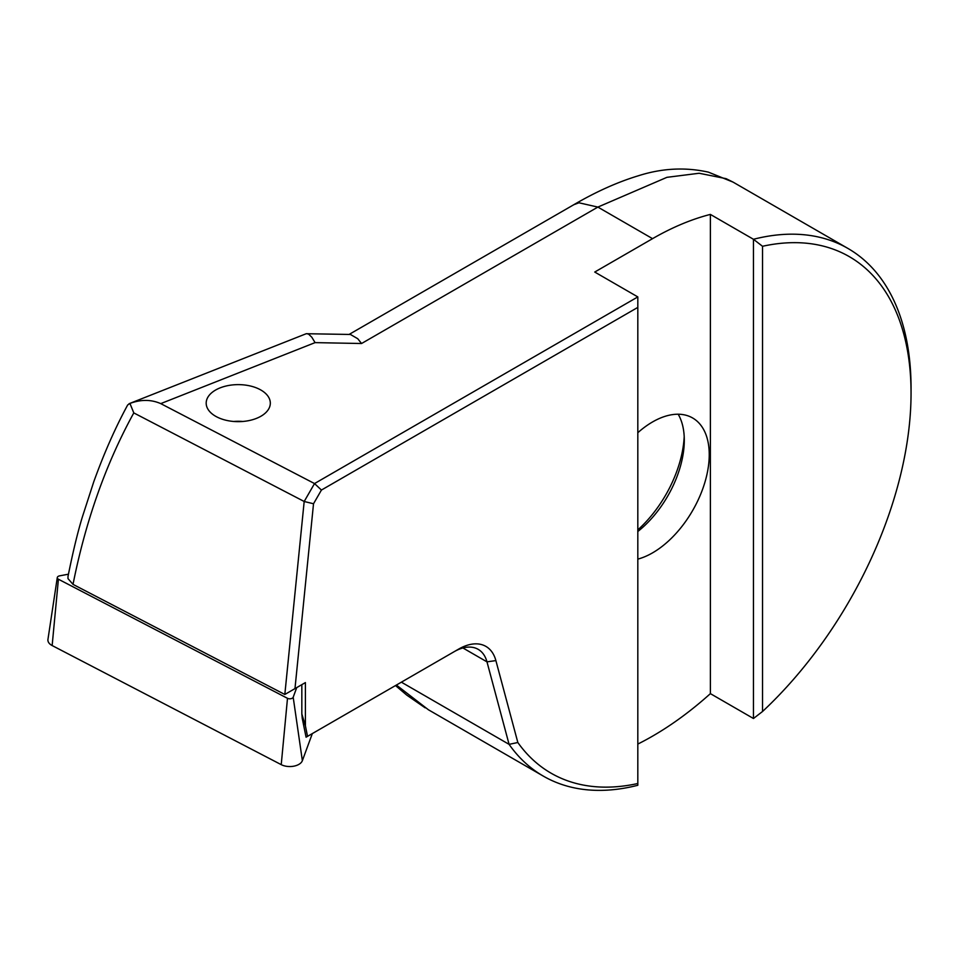 <?xml version="1.0" encoding="UTF-8"?>
<svg xmlns="http://www.w3.org/2000/svg" width="959" height="959" viewBox="0 0 959 959"><rect width="100%" height="100%" fill="white"/><g stroke="black" fill="none" stroke-linecap="round" stroke-linejoin="round"><path stroke-width="1.44" d="M312.334 733.575L302.361 760.679A12.827 7.408 180 0 1 299.34 764.095A12.827 7.408 180 0 1 281.227 764.647L52.146 645.551A12.827 7.408 180 0 1 47.95 639.413L57.288 577.558A3.452 1.99 -0 0 0 58.415 579.224L287.496 698.308A3.452 1.99 -0 0 0 292.375 698.152A3.452 1.99 -0 0 0 293.19 697.241L296.739 687.591M68.461 574.189L59.662 575.844A3.452 1.99 -0 0 0 58.163 576.395A3.452 1.99 -0 0 0 57.288 577.558M637.819 559.121A80.172 46.284 120 0 0 652.552 552.863A80.172 46.284 -60 0 0 704.925 482.221A80.172 46.284 -60 0 0 692.638 417.98A80.172 46.284 -60 0 0 652.552 421.948A80.172 46.284 120 0 0 637.819 432.713M214.42 390.757A32.067 18.509 0 0 0 206.185 403.14A32.067 18.509 0 0 0 226.756 420.426A32.067 18.509 0 0 0 262.083 415.535A32.067 18.509 180 0 0 270.318 403.14A32.067 18.509 180 0 0 249.736 385.854A32.067 18.509 180 0 0 214.42 390.757M396.391 685.05L428.385 709.744M637.819 744.076A304.638 175.881 120 0 0 652.552 736.14A304.638 175.881 120 0 0 710.379 693.633L753.462 718.507L753.462 239.282L710.379 214.408A304.638 175.881 120 0 0 652.552 238.659L597.865 207.084L361.555 343.514L315.079 342.627L160.752 403.619L314.528 483.564L637.819 296.918L594.736 272.044L652.552 238.659M637.819 783.515L637.819 307.395L321.433 490.049L313.521 503.751L294.976 688.61L305.406 682.592L305.406 725.831L307.527 736.356L458.654 649.099A54.519 31.479 -60 0 1 495.887 660.595L517.836 742.506A298.225 172.188 -60 0 0 637.819 783.515L637.819 785.277A304.638 175.881 -60 0 1 543.309 776.107A304.638 175.881 -60 0 1 509.085 744.352L401.377 682.173M762.525 246.283A298.225 172.188 -60 0 1 911.05 393.142A298.225 172.188 -60 0 1 762.525 711.506L762.525 246.283L753.462 239.282A304.638 175.881 -60 0 1 847.96 248.453A304.638 175.881 -60 0 1 911.05 387.916L911.05 393.142M517.836 742.506L509.085 744.352L486.98 661.854A48.106 27.775 120 0 0 478.169 649.339A48.106 27.775 120 0 0 454.122 651.712L458.654 649.099M847.96 248.453L733.024 182.09L726.131 178.674L699.147 173.255L666.925 177.331L597.865 207.084L578.972 202.793L573.818 204.711M305.406 725.831L301.833 713.94L302.217 718.195L306.065 737.195L307.527 736.356M301.833 713.94L301.833 684.654L305.406 682.592M73.016 584.379L284.823 694.472L304.183 501.485L133.792 412.909C105.922 463.677 85.663 520.833 73.016 584.379L67.981 578.589L68.005 576.491M242.783 421.469A32.067 18.509 -0 0 0 233.72 421.469M242.615 421.481A32.067 18.509 -0 0 0 233.876 421.481M710.379 214.408L710.379 693.633M678.181 414.216A80.172 46.284 -60 0 1 684.294 440.277A80.172 46.284 -60 0 1 637.819 531.502M684.199 436.513A89.786 51.846 -60 0 1 637.819 529.895M67.993 576.491C72.848 552.3 77.607 532.557 82.27 517.261L93.742 481.838C103.992 453.379 115.308 427.75 127.679 404.962L129.945 403.439L133.792 412.909M313.521 503.751L304.183 501.497L314.528 483.564L321.433 490.049M160.752 403.619C151.138 399.423 140.865 399.352 129.945 403.439M129.045 403.715L306.221 333.72L350.431 334.463L357.743 338.719L361.555 343.514M306.88 333.648L308.726 334.235L311.807 337.22L315.079 342.627M637.819 307.395L637.819 296.918M294.976 688.61L284.823 694.472M753.462 718.507L762.525 711.506M58.415 579.224L52.146 645.551M293.19 697.241L302.361 760.679M287.496 698.308L281.227 764.647M495.887 660.595L486.98 661.854L462.921 647.972M428.385 709.756L543.309 776.107M425.161 707.838L406.736 695.095L395.516 685.553M733.06 182.114L708.425 172.152C685.313 166.998 661.926 168.221 638.25 175.809C617.62 182.054 596.15 191.692 573.806 204.711L349.1 334.439"/></g></svg>
